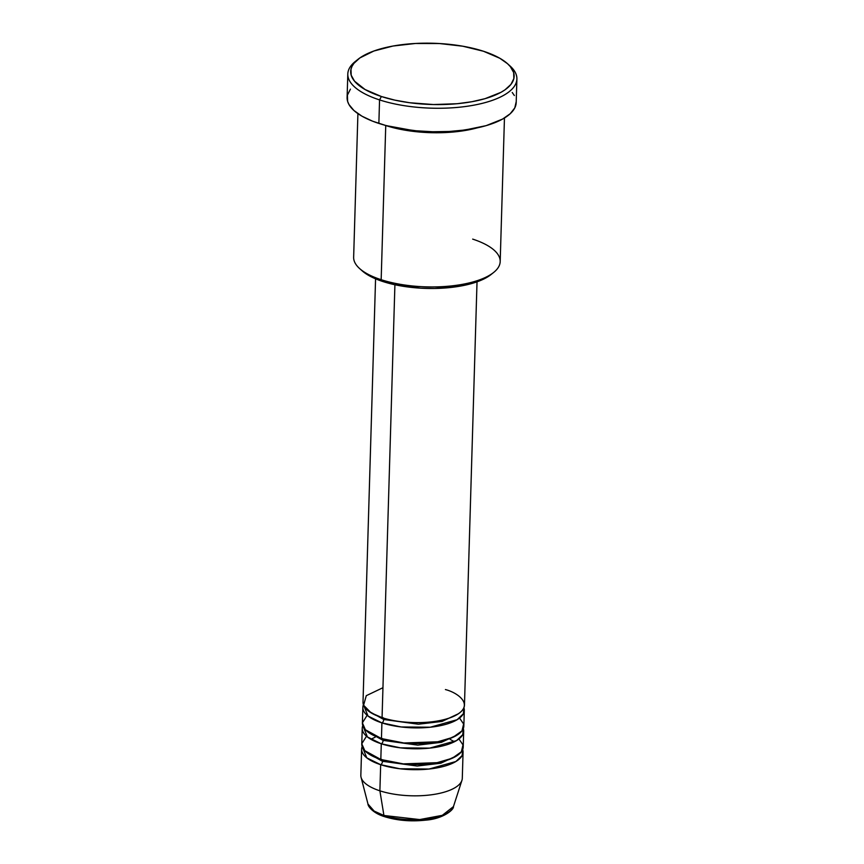 <?xml version="1.0" encoding="UTF-8"?>
<svg xmlns="http://www.w3.org/2000/svg" width="864" height="864" viewBox="0 0 864 864"><rect width="100%" height="100%" fill="white"/><g stroke="black" fill="none" stroke-linecap="round" stroke-linejoin="round"><path stroke-width="1.3" d="M442.163 815.746L430.142 819.234L415.174 820.627L399.524 819.731L385.571 816.664A2.819 1.609 -72 0 1 384.772 816.728A2.819 1.609 -72 0 1 383.929 815.486L374.155 811.091L367.988 804.06A42.995 16.103 1.7 0 0 383.929 815.486L379.89 790.819A50.749 19.008 -178.3 0 1 361.076 777.33L367.988 804.06C367.805 805.82 372.287 813.002 384.782 816.739C397.354 820.584 411.005 821.718 425.725 820.141C442.832 818.964 454.118 809.644 453.449 806.587L442.303 815.335L419.71 819.569L383.929 815.486A42.995 16.103 1.7 0 0 427.054 818.91A42.995 16.103 1.7 0 0 453.449 806.587L461.938 780.332A50.749 19.008 -178.3 0 1 430.78 794.869A50.749 19.008 -178.3 0 1 379.89 790.819L380.668 764.694A2.819 1.609 108 0 0 382.504 761.303L417.172 766.022L440.824 763.225L457.24 755.525L440.824 763.225L417.172 766.022L382.504 761.303A2.819 1.609 -72 0 1 380.668 764.694A50.749 19.008 -178.3 0 1 361.616 749.142A50.749 19.008 -178.3 0 1 362.178 746.539L366.8 757.868L380.668 764.694L379.89 790.819A50.749 19.008 1.7 0 0 433.296 794.513A50.749 19.008 1.7 0 0 462.294 778.28L463.072 752.155A50.749 19.008 -178.3 0 1 434.074 768.388A50.749 19.008 -178.3 0 1 380.668 764.694L399.892 768.766L429.03 769.036L455.868 761.519L462.132 755.557L462.661 749.52A50.749 19.008 -178.3 0 1 463.072 752.155M375.57 278.824L363.01 702.108A50.749 19.008 1.7 0 0 382.061 717.66C392.375 721.991 429.376 726.721 453.362 716.494C476.269 705.92 458.276 692.766 445.414 689.558M458.482 713.718L442.066 721.418L418.414 724.216L383.746 719.496L418.414 724.216L442.066 721.418L458.482 713.718M362.858 707.335L362.394 723.006A50.749 19.008 1.7 0 0 381.445 738.558L381.91 722.887A50.749 19.008 -178.3 0 0 435.316 726.581A50.749 19.008 -178.3 0 0 464.314 710.338A50.749 19.008 -178.3 0 0 463.903 707.713L463.374 713.75L457.11 719.712L430.272 727.218L401.123 726.959L381.91 722.887A2.819 1.609 108 0 0 383.746 719.496A2.819 1.609 -72 0 1 381.91 722.887A50.749 19.008 -178.3 0 1 362.858 707.335A50.749 19.008 -178.3 0 1 363.409 704.732L368.042 716.062L381.91 722.887L381.445 738.558L403.909 742.986L437.735 741.776L452.952 737.305L461.981 730.868L463.622 724.01L459.562 718.049M457.855 734.627L441.45 742.316L417.787 745.124L383.119 740.394L417.787 745.124L441.45 742.316L457.855 734.627M362.232 728.233L361.768 743.915A50.749 19.008 1.7 0 0 380.819 759.467L381.283 743.785A50.749 19.008 -178.3 0 0 434.689 747.479A50.749 19.008 -178.3 0 0 463.687 731.246A50.749 19.008 -178.3 0 0 463.288 728.622L462.748 734.659L456.494 740.621L429.646 748.127L400.507 747.857L381.283 743.785A2.819 1.609 108 0 0 383.119 740.394A2.819 1.609 -72 0 1 381.283 743.785A50.749 19.008 -178.3 0 1 362.232 728.233A50.749 19.008 -178.3 0 1 362.794 725.641L367.427 736.96L381.283 743.785L380.819 759.467L403.294 763.884L437.108 762.674L452.326 758.214L461.365 751.777L462.996 744.908L458.935 738.947M357.912 113.638L353.646 257.234A73.31 27.464 1.7 0 0 381.164 279.698A73.31 27.464 -178.3 0 1 359.564 268.51L362.081 270.767A70.481 26.406 1.7 0 0 382.849 281.524L381.164 279.698L385.744 125.528A2.819 1.609 108 0 0 385.841 125.485A2.819 1.609 -72 0 1 385.744 125.528A73.31 27.464 -178.3 0 1 384.556 125.14L385.744 125.528L381.164 279.698A73.31 27.464 1.7 0 0 458.309 285.034A73.31 27.464 1.7 0 0 500.191 261.576L504.457 117.99M358.031 59.292L355.396 61.409A84.586 31.687 1.7 0 0 379.555 99.911L381.391 96.52A81.767 30.629 -178.3 0 1 358.031 59.292A81.767 30.629 -178.3 0 1 483.462 51.246L462.726 46.202L439.387 43.535L415.454 43.481L392.969 46.04L373.896 51.008L359.856 57.942L353.916 63.364L352.069 66.247L350.989 69.196L351.194 75.211L354.521 81.162L365.062 89.51L381.391 96.52L394.826 100.127L409.709 102.74L433.48 104.544L457.153 103.723L471.884 101.725L485.082 98.658L500.969 92.329L504.997 89.834L510.937 84.402L513.864 78.57L513.659 72.554L510.332 66.604L507.524 63.709L499.792 58.255L483.462 51.246A81.767 30.629 -178.3 0 1 507.557 63.731A81.767 30.629 -178.3 0 1 481.928 99.522A81.767 30.629 -178.3 0 1 381.391 96.52L379.555 99.911A84.586 31.687 -178.3 0 1 347.803 73.991A84.586 31.687 -178.3 0 1 356.778 60.35M477.166 127.883L449.723 132.311L422.831 132.3L385.744 125.528A73.31 27.464 -178.3 0 0 477.166 127.883M382.946 687.712L366.282 695.682L363.593 705.218L371.099 712.832L382.061 717.66L394.913 284.753L382.061 717.66A50.749 19.008 1.7 0 0 435.467 721.354A50.749 19.008 1.7 0 0 464.465 705.121L477.025 281.837M347.803 73.991L347.101 97.502A84.586 31.687 1.7 0 0 378.864 123.422L379.555 99.911L378.864 123.422A84.586 31.687 1.7 0 0 467.867 129.578A84.586 31.687 1.7 0 0 516.197 102.524L516.899 79.002A84.586 31.687 -178.3 0 1 468.569 106.067A84.586 31.687 -178.3 0 1 379.555 99.911A84.586 31.687 1.7 0 0 483.559 103.021A84.586 31.687 1.7 0 0 510.062 65.999L507.557 63.731M361.616 749.142L360.839 775.267A50.749 19.008 1.7 0 0 379.89 790.819L383.929 815.486A2.819 1.609 108 0 0 384.772 816.728M366.52 736.204L361.778 743.753L364.781 750.654L380.819 759.467A50.749 19.008 1.7 0 0 434.225 763.16A50.749 19.008 1.7 0 0 463.223 746.928L463.687 731.246M375.451 811.901L379.922 814.46M508.745 64.865A84.586 31.687 -178.3 0 1 516.899 79.002M516.197 101.758L514.782 107.914L510.181 113.767L502.556 119.092L486.13 125.647L465.016 129.989L449.215 131.468L432.745 131.738L416.221 130.788L400.302 128.65L385.582 125.42L372.643 121.208L361.962 116.186L353.959 110.538L348.948 104.49L347.62 101.38L347.404 95.159L350.428 89.132M512.233 92.48L514.361 95.537M491.087 274.504L481.874 279.914L472.241 283.381L460.858 286.016L434.657 288.468L420.844 288.187L394.427 284.645L382.849 281.524L372.956 277.657L361.94 270.648M367.135 715.306L362.394 722.855L365.396 729.756L381.445 738.558A50.749 19.008 1.7 0 0 434.851 742.252A50.749 19.008 1.7 0 0 463.838 726.019L464.314 710.338M472.673 239.112A73.31 27.464 -178.3 0 1 493.614 272.484A73.31 27.464 -178.3 0 1 381.164 279.698L382.849 281.524A70.481 26.406 1.7 0 0 490.979 274.59L493.614 272.484M367.232 752.857L382.504 761.303L367.232 752.857M381.64 759.402A2.819 1.609 -72 0 1 382.504 761.303M367.859 731.948L383.119 740.394L367.859 731.948M382.255 738.504A2.819 1.609 -72 0 1 383.119 740.394M368.474 711.05L383.746 719.496L368.474 711.05M382.882 717.595A2.819 1.609 -72 0 1 383.746 719.496M450.209 739.411L454.432 741.755M375.203 737.186L370.85 739.271"/></g></svg>
